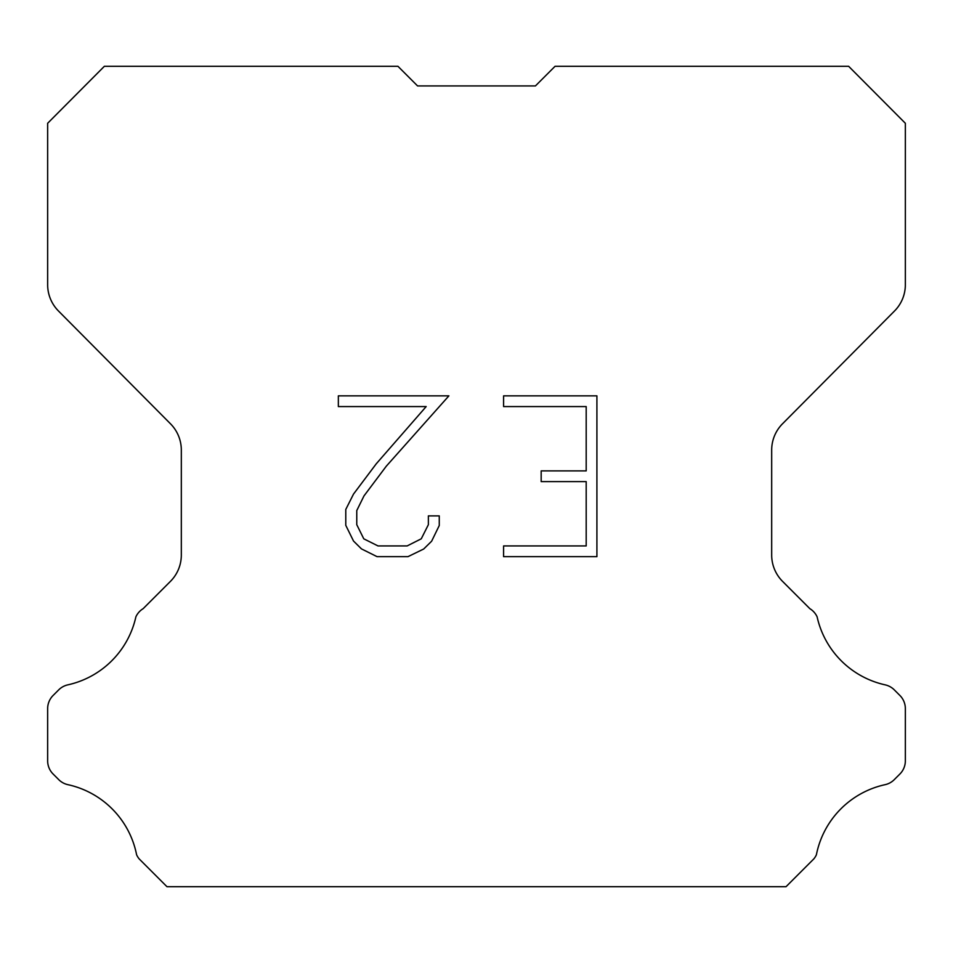 <?xml version="1.0" encoding="UTF-8"?>
<svg xmlns="http://www.w3.org/2000/svg" width="953" height="953" viewBox="0 0 953 953"><rect width="100%" height="100%" fill="white"/><g stroke="black" fill="none" stroke-linecap="round" stroke-linejoin="round"><path stroke-width="1.43" d="M417.557 85.913L535.443 85.913L417.557 85.913L535.443 85.913L417.557 85.913L535.443 85.913L417.557 85.913L535.443 85.913L417.557 85.913L535.443 85.913L417.557 85.913L535.443 85.913L417.557 85.913L535.443 85.913L417.557 85.913L535.443 85.913L417.557 85.913L535.443 85.913L417.557 85.913L535.443 85.913L417.557 85.913L535.443 85.913L417.557 85.913L535.443 85.913L417.557 85.913L535.443 85.913L417.557 85.913L535.443 85.913L417.557 85.913L535.443 85.913L417.557 85.913L535.443 85.913L417.557 85.913L535.443 85.913L417.557 85.913L535.443 85.913L417.557 85.913L535.443 85.913L417.557 85.913L535.443 85.913L417.557 85.913L535.443 85.913L417.557 85.913L535.443 85.913L417.557 85.913L535.443 85.913L417.557 85.913L535.443 85.913L417.557 85.913L535.443 85.913L555.063 66.293L848.635 66.293L905.35 123.271L905.35 284.721A37.286 37.286 0 0 1 894.522 311L782.508 423.799A37.286 37.286 0 0 0 771.68 450.066L771.68 555.051A37.286 37.286 0 0 0 782.604 581.413L809.836 608.657A18.643 18.643 0 0 1 817.114 616.829A89.499 89.499 0 0 0 885.146 684.85A18.643 18.643 0 0 1 894.295 689.865L899.894 695.464A18.643 18.643 0 0 1 905.35 708.639L905.35 760.828A18.643 18.643 0 0 1 899.894 774.015L893.771 780.126A18.643 18.643 0 0 1 884.694 784.76A89.499 89.499 0 0 0 816.399 854.746A17.964 17.964 0 0 1 813.826 858.903L786.022 886.707L166.978 886.707L139.174 858.903A17.964 17.964 0 0 1 136.601 854.746A89.499 89.499 0 0 0 68.306 784.76A18.643 18.643 0 0 1 59.229 780.126L53.106 774.015A18.643 18.643 0 0 1 47.65 760.828L47.65 708.639A18.643 18.643 0 0 1 53.106 695.464L58.705 689.865A18.643 18.643 0 0 1 67.854 684.85A89.499 89.499 0 0 0 135.886 616.829A18.643 18.643 0 0 1 143.164 608.657L170.396 581.413A37.286 37.286 0 0 0 181.32 555.051L181.32 450.066A37.286 37.286 0 0 0 170.492 423.799L58.478 311A37.286 37.286 0 0 1 47.65 284.721L47.65 123.271L104.365 66.293L397.937 66.293L417.557 85.913M586.19 545.938L586.19 481.61L541.173 481.61L541.173 470.889L586.19 470.889L586.19 406.574L503.589 406.574L503.589 395.852L596.912 395.852L596.912 556.659L503.589 556.659L503.589 545.938L586.19 545.938M439.262 515.883L439.262 525.52L431.626 541.221L423.668 549.023L407.967 556.659L377.078 556.659L361.485 548.904L353.527 541.054L345.784 525.353L345.784 509.438L353.527 494.059L376.244 463.813L426.182 406.574L338.351 406.574L338.351 395.852L448.899 395.852L386.299 466.184L363.998 495.894L356.767 510.57L356.767 524.686L363.784 538.826L378.019 545.938L407.122 545.938L421.262 538.802L428.373 524.686L428.373 515.883L439.262 515.883"/></g></svg>
